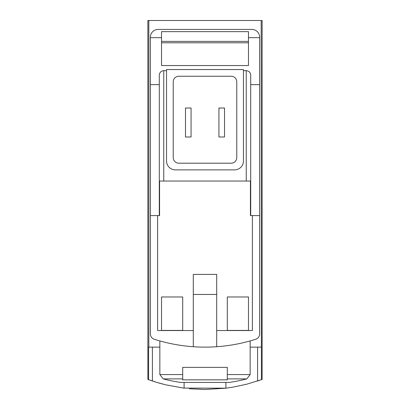 <?xml version="1.0" encoding="UTF-8"?>
<svg xmlns="http://www.w3.org/2000/svg" width="410" height="410" viewBox="0 0 410 410"><rect width="100%" height="100%" fill="white"/><g stroke="black" fill="none" stroke-linecap="round" stroke-linejoin="round"><path stroke-width="0.61" d="M261.17 20.5L262.133 20.5L262.133 379.434L261.406 379.701L261.17 20.5L147.866 20.5L147.866 379.434L156.845 382.417L165.819 384.846L184.095 388.188L184.095 382.422M205.225 389.5L225.905 388.188L232.798 387.173L246.436 384.283L261.406 379.701M226.053 388.167L183.285 388.085M162.739 384.073L161.248 383.678M160.448 383.458L157.901 382.73M156 382.161L155.252 381.93M154.857 381.802L153.586 381.402M150.511 380.372L152.412 381.018L152.412 347.137M189.456 388.777L205.02 389.5M257.588 347.137L257.588 381.018L259.453 380.383M216.705 346.727L216.705 274.398L193.294 274.398L193.294 346.727A167.218 167.218 0 0 0 255.743 339.255A5.576 5.576 0 0 0 259.627 333.94L259.627 84.639L250.705 84.639M250.705 215.588L250.705 181.03L250.423 181.03L250.423 215.588L259.627 215.588M250.423 181.03L159.295 181.03L159.295 215.588M259.627 84.639L259.627 37.223A7.805 7.805 0 0 0 251.822 29.417L158.178 29.417A7.805 7.805 0 0 0 150.373 37.223L150.373 215.588L159.577 215.588L159.577 181.03M248.475 296.973L248.475 330.414L227.294 330.414L227.294 296.973L248.475 296.973L248.475 330.414M182.706 296.973L182.706 330.414L161.525 330.414L161.525 296.973L182.706 296.973L182.706 330.414M157.619 215.588L157.619 330.547L193.294 330.547M150.373 215.588L150.373 333.94A5.576 5.576 0 0 0 154.257 339.255A167.218 167.218 0 0 0 193.294 346.727M216.705 294.452L193.294 294.452M248.475 42.794L161.525 42.794M161.525 41.395L248.475 41.395M248.475 37.669L248.475 31.647L161.525 31.647L161.525 65.538L248.475 65.538L248.475 37.669L259.627 37.669M182.706 374.576L182.706 367.37L227.294 367.37L227.294 379.839L182.706 379.839L182.706 374.576L159.849 374.576L159.849 340.925M225.905 388.188L225.905 382.422M150.373 37.669L161.525 37.669M159.295 84.639L150.373 84.639M166.537 70.669L163.754 70.669C161.048 70.935 159.562 72.421 159.295 75.127L159.295 181.03M243.463 69.551L166.537 69.551L166.537 160.966A8.917 8.917 0 0 0 175.459 169.883L234.54 169.883A8.917 8.917 0 0 0 243.463 160.966L243.463 69.551M250.705 181.03L250.705 75.127C250.438 72.421 248.952 70.935 246.246 70.669L243.463 70.669M159.849 347.137L148.594 347.137L148.594 379.701M148.83 347.137L148.83 20.5M261.17 347.137L250.151 347.137M216.705 330.547L252.381 330.547L252.381 215.588M236.77 81.815A5.576 5.576 0 0 0 231.199 76.239L178.801 76.239A5.576 5.576 0 0 0 173.23 81.815L173.23 157.619A5.576 5.576 0 0 0 178.801 163.195L231.199 163.195A5.576 5.576 0 0 0 236.77 157.619L236.77 81.815M224.511 136.996L218.935 136.996L218.935 108.014L224.511 108.014L224.511 136.996M191.065 108.014L185.489 108.014L185.489 136.996L191.065 136.996L191.065 108.014M159.849 374.576L163.195 378.896A167.218 167.218 0 0 0 180.641 382.422L229.359 382.422A167.218 167.218 0 0 0 246.805 378.896L250.151 374.576L250.151 340.925M227.294 296.973L227.294 330.414M161.525 296.973L161.525 330.414M227.294 374.576L250.151 374.576M163.754 70.669L163.754 181.03M246.246 70.669L246.246 181.03M163.195 378.896L182.706 378.896M227.294 378.896L246.805 378.896"/></g></svg>
